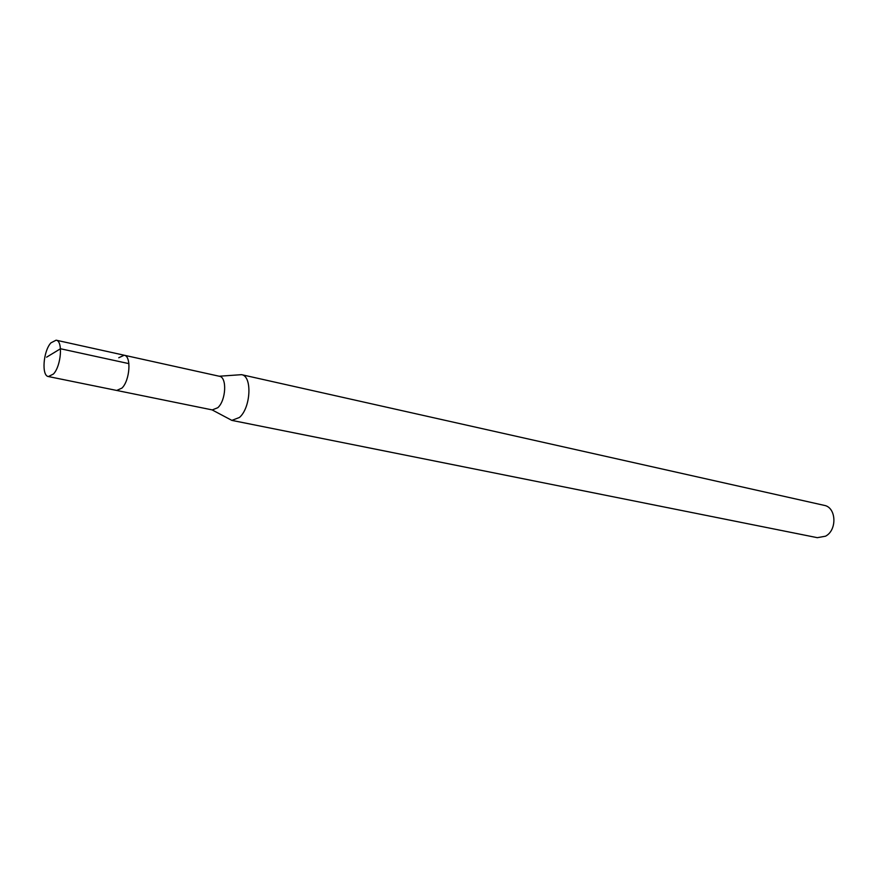 <?xml version="1.0" encoding="UTF-8"?>
<svg xmlns="http://www.w3.org/2000/svg" width="878" height="878" viewBox="0 0 878 878"><rect width="100%" height="100%" fill="white"/><g stroke="black" fill="none" stroke-linecap="round" stroke-linejoin="round"><path stroke-width="1.32" d="M53.459 374.006L48.411 376.552C41.354 375.883 43.241 351.101 50.902 342.87L56.126 340.181C63.139 340.818 61.208 365.95 53.459 374.006M118.749 357.752L124.193 355.228L219.412 376.278C227.215 377.156 226.052 400.522 217.777 407.721L212.267 409.916L116.719 390.458L121.976 388.065C129.966 380.372 131.568 355.974 124.193 355.228C131.568 355.974 129.966 380.372 121.976 388.065L116.719 390.458L48.411 376.552M219.215 376.234L241.56 374.665C252.392 375.916 250.899 407.754 239.442 417.467L231.858 420.386L212.07 409.872M231.858 420.386L817.33 537.676L825.529 536.195C837.403 530.114 836.35 507.275 824.19 505.355L241.56 374.665M46.611 357.17L60.483 348.753L128.901 363.635M124.193 355.228L56.126 340.181"/></g></svg>
